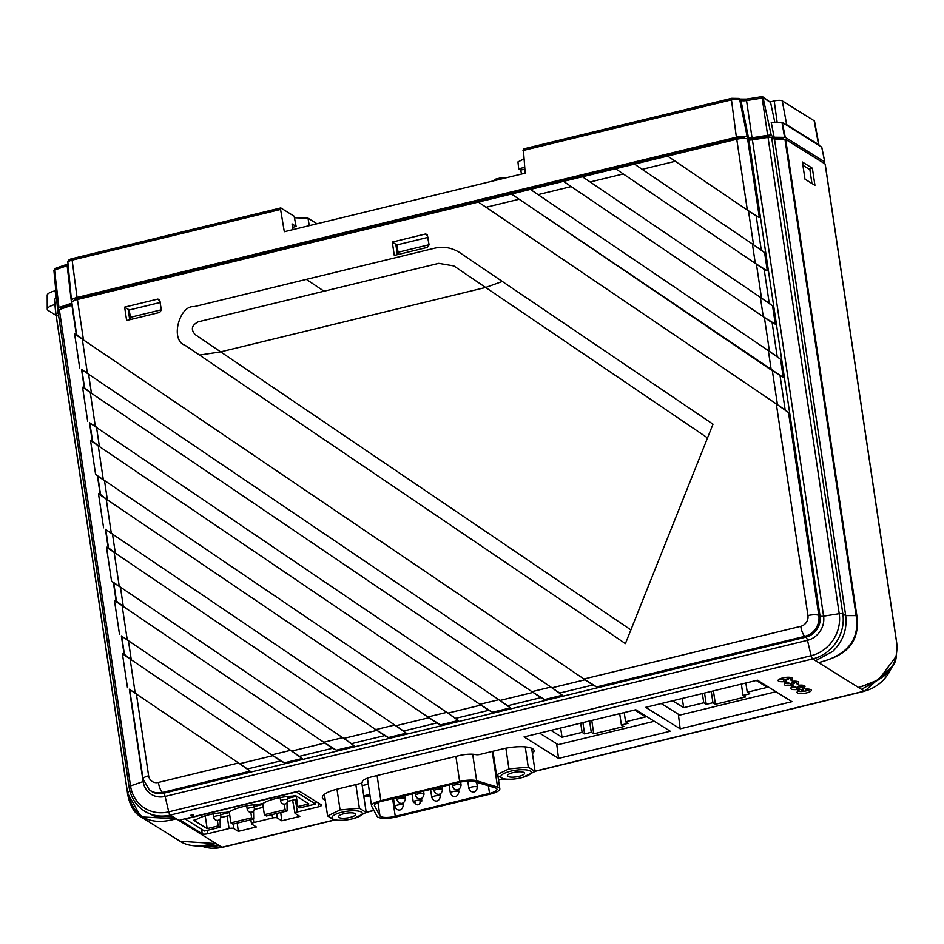<?xml version="1.0" encoding="UTF-8"?>
<svg xmlns="http://www.w3.org/2000/svg" width="944" height="944" viewBox="0 0 944 944"><rect width="100%" height="100%" fill="white"/><g stroke="black" fill="none" stroke-linecap="round" stroke-linejoin="round"><path stroke-width="1.42" d="M808.973 169.094L812.371 168.221L814.932 185.354L804.972 179.159L802.412 162.026L812.371 168.221M192.93 814.696L190.912 815.179L191.762 815.71L193.768 815.227L192.93 814.696M76.665 334.837L71.862 302.646A8.649 2.395 -8.5 0 1 77.432 299.508L478.348 202.063L777.455 404.705L772.357 370.768L783.26 377.47L511.459 194.016L478.348 202.063L486.042 207.279L519.153 199.231L772.357 370.768L511.459 194.016L634.486 164.114L761.277 250.007L756.203 216.093L759.354 217.545L747.341 210.087L736.757 139.252A8.649 2.395 -8.5 0 1 747.636 139.087L748.84 139.736A3.611 1.003 171.5 0 0 752.403 139.854L768.027 137.364A3.611 1.003 -8.5 0 1 771.649 137.517L774.517 139.299L785.668 139.405L825.103 163.973L896.293 640.303C897.756 647.36 896.352 654.841 895.773 657.638C894.558 662.841 891.726 667.927 887.277 672.907C886.086 675.338 873.79 682.677 873.294 682.441L858.45 687.444L861.494 689.344L879.537 679.208M753.536 244.767L748.462 210.842L675.29 161.271L642.168 169.33L634.486 164.114L667.609 156.067L756.203 216.093M755.306 263.388L615.559 168.716L623.276 173.944L590.13 181.98L582.436 176.764L769.242 303.319L764.168 269.394L767.33 270.857L755.306 263.388L752.403 244.012L764.605 252.638L767.33 270.857M761.501 298.08L756.427 264.155L623.252 173.932L764.168 269.394M763.271 316.7L563.509 181.366L764.416 317.479L571.203 186.582L538.08 194.629L530.386 189.414L777.207 356.631L772.133 322.706L775.295 324.158L763.271 316.7L760.38 297.313L772.57 305.939L775.295 324.158M769.466 351.38L764.392 317.455L772.133 322.706M771.236 370.001L768.345 350.625L780.535 359.251L783.26 377.47M777.455 404.705L785.172 409.932L780.098 376.007M777.207 356.631L780.535 359.251M769.242 303.319L772.57 305.939M761.277 250.007L764.605 252.638M736.757 139.252L667.609 156.067L747.341 210.087M785.172 409.932L788.5 412.563L818.826 615.405A17.783 16.249 121.9 0 1 804.854 636.315A8.649 2.572 -103.7 0 1 800.76 626.32A9.133 8.343 -58.1 0 0 807.946 615.582L776.31 403.926L788.5 412.563M713.003 424.186L502.326 281.465L485.641 287.46L707.528 437.91L713.003 424.186M502.326 281.465L459.61 252.532C451.574 247.564 443.196 246.136 434.452 248.248L306.363 279.377L324.04 291.224L438.748 263.352L453.84 265.925L485.641 287.46L220.672 351.864L195.266 334.648C190.594 329.562 191.585 325.279 198.252 321.798L324.04 291.224M630.875 629.896L220.672 351.864L199.503 355.074L625.412 643.607L707.528 437.91M306.363 279.377L193.957 306.694C179.856 304.818 169.507 340.052 185.012 345.244L199.503 355.074M77.432 299.508L83.473 339.934L76.995 334.872M129.717 319.733L128.148 309.313L130.083 309.785M124.643 307.13L157.742 299.095L159.442 299.496L161.436 309.892L159.737 312.429L126.626 320.476L124.643 307.13L128.148 309.313M83.473 339.934L583.97 679.007L800.76 626.32M397.377 254.668L395.807 244.248L397.743 244.732M392.291 242.077L425.39 234.029L427.101 234.442L429.095 244.838L427.396 247.375L394.285 255.423L392.291 242.077L395.807 244.248M81.868 369.659L559.709 693.061L592.832 685.014L596.643 686.925L583.97 679.007M79.685 367.853L74.611 333.928L592.832 685.014M82.234 369.965L88.547 373.859L91.438 393.247L531.92 691.657L550.848 687.067L562.388 695.244L544.594 699.575L531.92 691.657M89.845 422.971L507.66 705.723L540.782 697.663L544.594 699.575M87.65 421.166L82.576 387.241L540.782 697.663M90.199 423.266L96.512 427.172L99.403 446.559L479.871 704.307L498.798 699.716L510.338 707.894L492.556 712.224L479.871 704.307M100.571 494.762L97.798 476.224L95.615 474.478L455.622 718.372L488.744 710.313L492.556 712.224M95.615 474.478L90.541 440.553L488.744 710.313M98.176 476.578L104.477 480.472L107.368 499.86L427.833 716.968L446.76 712.366L458.288 720.543L440.506 724.874L427.833 716.968M105.775 529.584L403.572 731.022L436.694 722.962L440.506 724.874M103.58 527.779L98.506 493.854L436.694 722.962M106.141 529.879L112.442 533.785L115.345 553.172L375.783 729.618L394.71 725.016L406.25 733.193L388.456 737.524L375.783 729.618M116.501 601.375L113.728 582.837L111.545 581.091L351.522 743.671L384.645 735.612L388.456 737.524M111.545 581.091L106.471 547.166L384.645 735.612M114.106 583.191L120.407 587.097L123.31 606.473L323.733 742.267L342.66 737.665L354.201 745.843L336.418 750.173L323.733 742.267M121.705 636.197L299.484 756.321L332.595 748.262L336.418 750.173M119.51 634.392L114.448 600.467L332.595 748.262M122.071 636.492L128.372 640.398L131.275 659.785L271.695 754.917L290.61 750.315L302.151 758.504L284.368 762.823L271.695 754.917M129.67 689.509L247.434 768.971L280.557 760.923L284.368 762.823M127.475 687.704L122.413 653.779L280.557 760.923M238.572 762.964L250.113 771.154L162.474 792.453A8.649 2.572 -103.7 0 1 158.391 782.446L238.572 762.964M130.036 689.804L136.349 693.71L148.621 775.826A9.133 8.343 -58.1 0 0 158.391 782.446M247.434 768.971L250.113 771.154M131.275 659.785L124.797 654.711M122.413 653.779L124.455 654.581M299.484 756.321L302.151 758.504M123.31 606.473L116.832 601.411M114.448 600.467L116.49 601.269M351.522 743.671L354.201 745.843M115.345 553.172L108.867 548.098M106.471 547.166L108.525 547.968M403.572 731.022L406.25 733.193M107.368 499.86L100.89 494.798M98.506 493.854L100.56 494.656M455.622 718.372L458.288 720.543M99.403 446.559L92.925 441.485M90.541 440.553L92.583 441.355M507.66 705.723L510.338 707.894M91.438 393.247L84.96 388.173M82.576 387.241L84.618 388.043M559.709 693.061L562.388 695.244M74.611 333.928L76.653 334.731M58.103 310.954A3.611 1.003 -8.5 0 1 57.879 310.67A3.611 1.003 -8.5 0 1 59.33 309.62L71.945 305.242A3.611 1.003 171.5 0 0 72.228 305.136M803.167 686.241L798.305 688.707L797.739 687.421M796.724 687.48L796.689 689.533A7.21 2.006 -8.5 0 1 790.742 688.447A7.21 2.006 -8.5 0 1 792.37 686.843L791.414 683.48M784.075 679.597L783.697 679.609A7.245 2.006 -8.5 0 1 778.953 679.385M790.399 683.539L790.364 685.592A7.21 2.006 -8.5 0 1 784.417 684.506A7.21 2.006 -8.5 0 1 786.045 682.901L785.101 679.538M791.19 677.556A7.245 2.006 -8.5 0 1 790.458 677.957L790.73 680.022L792.736 681.273A7.21 2.006 -8.5 0 1 798.683 682.37A7.21 2.006 -8.5 0 1 797.055 683.963L799.061 685.214A7.21 2.006 -8.5 0 1 805.008 686.312A7.21 2.006 -8.5 0 1 803.379 687.905L805.385 689.155A7.21 2.006 -8.5 0 1 811.333 690.253A7.21 2.006 -8.5 0 1 804.489 693.297A7.21 2.006 -8.5 0 1 797.066 692.389A7.21 2.006 -8.5 0 1 798.695 690.784L796.689 689.533M783.697 679.609L784.039 681.651A7.21 2.006 -8.5 0 1 778.092 680.565A7.21 2.006 -8.5 0 1 784.924 677.509A7.21 2.006 -8.5 0 1 792.358 678.441A7.21 2.006 -8.5 0 1 790.73 680.022M786.045 682.901L784.039 681.651M790.022 683.55A7.245 2.006 -8.5 0 1 785.278 683.326M792.37 686.843L790.364 685.592M796.347 687.492A7.245 2.006 -8.5 0 1 791.603 687.267M798.341 688.731L798.695 690.784M810.164 689.38A7.245 2.006 -8.5 0 1 805.267 691.067M802.872 691.409A7.245 2.006 -8.5 0 1 797.928 691.209M803.84 685.438A7.245 2.006 -8.5 0 1 803.108 685.84L803.379 687.905M797.515 681.497A7.245 2.006 -8.5 0 1 796.783 681.898L797.055 683.963M281.772 820.796L277.194 817.941A3.611 1.003 171.5 0 0 272.604 817.976L253.865 822.531A3.611 1.003 171.5 0 0 251.541 823.852A3.611 1.003 171.5 0 0 251.765 824.124L256.343 826.968L238.277 831.369L233.699 828.513A3.611 1.003 171.5 0 0 229.109 828.549L207.692 833.753A4.331 1.204 -8.5 0 1 202.181 833.8L180.021 819.994L299.13 791.037L321.29 804.843A4.331 1.204 -8.5 0 1 321.55 805.173A4.331 1.204 -8.5 0 1 318.765 806.754L297.36 811.958A3.611 1.003 171.5 0 0 295.035 813.28A3.611 1.003 171.5 0 0 295.26 813.551L299.838 816.407L281.772 820.796L280.722 812.513M292.593 800.217L287.708 801.409M238.277 831.369L237.239 823.085M325.243 800.182A23.801 6.608 -8.5 0 1 322.341 797.574A23.801 6.608 -8.5 0 1 337.669 789.007L359.935 783.591A3.611 1.003 171.5 0 0 362.248 782.293A15.151 4.201 -8.5 0 1 362.248 782.234A15.151 4.201 -8.5 0 1 372.007 776.782L458.985 755.637A15.151 4.201 -8.5 0 1 475.977 754.645A3.611 1.003 171.5 0 0 480.024 754.409L502.279 748.993A23.801 6.608 -8.5 0 1 534.033 750.527A23.801 6.608 -8.5 0 1 532.428 753.536M680.187 728.827L645.696 707.339L757.442 680.187L791.933 701.675L680.187 728.827L678.347 714.207M558.529 758.398L524.05 736.91L635.796 709.746L670.275 731.234L558.529 758.398L556.689 743.778M896.057 656.434L878.793 679.656L860.94 686.807M785.668 139.405L856.857 615.724C861.211 649.991 835.924 657.767 818.613 662.617C835.298 658.475 861.329 647.749 856.137 615.606L845.694 615.618L774.517 139.299M370.036 795.827A24.981 6.927 171.5 0 0 363.888 796.901M333.857 820.065L221.982 847.264A3.611 1.074 76.3 0 0 222.324 847.334L201.308 845.942A38.362 35.046 -58.1 0 0 221.982 847.264L219.114 845.47L200.612 845.954C191.962 846.202 185.118 844.632 180.103 841.257L216.07 843.582L200.612 845.954L194.794 845.824M56.333 316.37L127.523 792.7C133.918 817.563 150.155 826.248 176.233 818.755L140.963 816.879L127.499 793.007L56.31 316.677L58.481 314.682M127.405 792.889C129.529 805.102 134.048 813.103 140.951 816.867L180.41 841.458M127.523 792.7L129.859 790.86M154.663 816.3L173.189 816.855L170.321 815.073A38.362 35.046 121.9 0 1 144.597 811.179L154.663 816.3M858.45 687.444L815.557 660.717L832.62 651.513C842.957 641.46 847.311 629.495 845.694 615.618L842.839 613.836A38.362 35.046 121.9 0 1 812.701 658.936L170.321 815.073A3.611 1.074 76.3 0 1 168.752 811.84L165.094 796.441A20.532 18.75 121.9 0 1 143.134 781.573L129.328 689.226M135.169 692.92L130.107 658.995L272.816 755.672L239.693 763.72M127.204 639.607L122.13 605.682L324.866 743.022L291.743 751.07M119.239 586.295L114.165 552.382L376.904 730.373L343.781 738.42M111.274 532.994L106.2 499.069L428.954 717.723L395.831 725.771M103.309 479.682L98.235 445.757L481.003 705.074L447.881 713.121M95.332 426.381L90.27 392.456L533.041 692.424L499.919 700.472M87.367 373.069L82.305 339.144L585.091 679.774L551.969 687.822M522.622 777.408L535.106 771.425L528.274 767.165L525.242 746.881M535.106 771.425L531.637 748.262M528.274 767.165L508.969 768.9L496.497 774.894L503.317 779.154L510.775 779.237A15.328 4.248 171.5 0 0 522.374 777.502A15.328 4.248 171.5 0 0 530.953 773.136A15.328 4.248 171.5 0 0 514.563 770.398A15.328 4.248 171.5 0 0 501.771 777.939A15.328 4.248 171.5 0 0 510.775 779.237M496.497 774.894L492.957 751.259M508.969 768.9L505.878 748.214M507.966 776.428A8.649 2.395 171.5 0 0 517.69 776.629A8.649 2.395 171.5 0 0 524.557 773.207A8.649 2.395 171.5 0 0 515.636 772.109A8.649 2.395 171.5 0 0 507.435 775.756A8.649 2.395 171.5 0 0 507.966 776.428M362.201 785.62L368.29 784.145M497.571 787.095A14.42 4 171.5 0 1 499.824 788.795A14.42 4 171.5 0 1 490.538 794.034L396.244 816.949A14.42 4 -8.5 0 1 377.128 816.371L371.676 806.259A14.42 4 -8.5 0 1 371.547 805.881A14.42 4 -8.5 0 1 380.833 800.642L459.645 781.49A14.42 4 -8.5 0 1 476.637 780.747L497.571 787.095L492.249 751.436M474.23 781.514L495.175 787.862A11.54 3.198 171.5 0 1 496.969 789.219A11.54 3.198 171.5 0 1 489.547 793.408L395.253 816.336A11.54 3.198 -8.5 0 1 379.96 815.864L374.497 805.763A11.54 3.198 -8.5 0 1 374.39 805.456A11.54 3.198 -8.5 0 1 381.824 801.267L460.637 782.104A11.54 3.198 -8.5 0 1 474.23 781.514M414.959 802.789A4.331 1.204 -8.5 0 1 413.543 802.447A4.331 1.204 -8.5 0 1 413.271 802.117A4.331 1.204 -8.5 0 1 417.378 800.288A4.331 1.204 -8.5 0 1 421.838 800.831A4.331 1.204 -8.5 0 1 420.422 801.975M353.74 818.472L366.213 812.477L359.381 808.217L340.076 809.952L327.603 815.946L334.436 820.206L341.893 820.289A15.328 4.248 -8.5 0 1 332.146 816.879A15.328 4.248 -8.5 0 1 345.681 811.451A15.328 4.248 -8.5 0 1 361.328 812.076A15.328 4.248 -8.5 0 1 353.481 818.554A15.328 4.248 -8.5 0 1 341.893 820.289M366.213 812.477L361.788 782.883M359.381 808.217L355.853 784.582M340.076 809.952L336.973 789.172M327.603 815.946L324.382 794.364M355.133 813.586A8.649 2.395 171.5 0 0 345.41 813.386A8.649 2.395 171.5 0 0 338.542 816.82A8.649 2.395 171.5 0 0 347.463 817.905A8.649 2.395 171.5 0 0 355.664 814.259A8.649 2.395 171.5 0 0 355.133 813.586M315.591 804.04L299.862 807.863L297.808 806.577L308.853 803.899L295.401 795.521L292.911 796.122A25.24 6.997 171.5 0 0 263.105 803.368L258.939 804.382A25.24 6.997 171.5 0 0 230.171 811.368L225.994 812.383A25.24 6.997 171.5 0 0 196.199 819.628L193.697 820.242L207.149 828.62L218.182 825.929L220.235 827.215L204.518 831.039L185.189 818.991L296.274 791.992L315.591 804.04L315.544 801.267M205.226 815.817L207.149 828.62M217.356 820.371L218.182 825.929M220.082 819.073L220.235 827.215M220.813 817.598L229.793 815.415M230.902 822.838L251.647 817.799L253.7 819.085L232.956 824.124L230.902 822.838L229.357 812.56L220.636 814.684M250.809 812.241L251.647 817.799M253.547 810.931L253.7 819.085M254.278 809.468L263.246 807.285M284.262 804.111L285.1 809.669L287.153 810.943L266.409 815.994L264.355 814.707L262.821 804.43L254.101 806.554M287 802.801L287.153 810.943M287.554 798.412L296.274 796.299L297.808 806.577M287.731 801.326L296.699 799.155M264.355 814.707L285.1 809.669M550.977 730.361L562.022 737.252L582.094 732.367L584.584 733.925L591.274 732.296L593.764 733.842L623.878 726.526L621.388 724.98L628.079 723.352L625.589 721.794L645.661 716.921L634.616 710.03M560.642 728.013L562.022 737.252M624.208 712.567L625.589 721.794M619.701 713.664L621.388 724.98M591.77 720.449L593.764 733.842M589.587 720.98L591.274 732.296M582.896 722.608L584.584 733.925M580.713 723.139L582.094 732.367M539.602 733.134L558.116 744.663L654.31 721.287M672.624 700.802L683.668 707.681L703.752 702.796L706.242 704.354L712.932 702.725L715.422 704.283L745.524 696.955L743.034 695.409L749.737 693.781L747.247 692.235L767.319 687.35L756.274 680.471M682.288 698.454L683.668 707.681M745.866 682.996L747.247 692.235M741.347 684.093L743.034 695.409M713.416 690.878L715.422 704.283M711.233 691.409L712.932 702.725M704.543 693.038L706.242 704.354M702.371 693.569L703.752 702.796M661.248 703.563L679.763 715.104L775.956 691.716M504.497 178.204L501.984 177.578L495.293 179.207L493.122 180.965M823.652 163.076L824.737 161.931L785.302 137.364L774.139 137.258L771.283 135.476A3.611 1.003 171.5 0 0 767.661 135.322L752.038 137.812A3.611 1.003 171.5 0 1 748.474 137.694L747.259 137.045A8.649 2.395 171.5 0 0 736.379 137.222L77.054 297.466A8.649 2.395 171.5 0 0 71.484 300.57A8.649 2.395 171.5 0 0 71.897 301.195L72.428 301.596M774.139 137.258L771.236 122.449L782.269 122.472L821.728 147.146M554.222 182.558L555.45 183.325M301.75 243.918L301.95 244.944M142.013 282.763L142.119 283.79M280.958 207.987L280.569 209.45L72.133 260.119A2.159 0.649 -103.7 0 1 72.381 258.585L280.757 207.94L294.115 216.188L296.133 226.466L292.026 223.893L293.018 229.604M295.755 245.381L295.932 246.408M58.174 312.594L55.849 314.517L57.395 315.544M66.764 307.048L65.809 306.446M55.908 314.387L54.422 299.319L56.475 297.667M68.157 265.288A5.688 1.581 -8.5 0 1 67.154 265.701L54.54 270.078L55.897 268.308M71.567 303.201L58.965 307.579A3.611 1.003 171.5 0 0 57.513 308.617L53.926 270.503L55.366 268.367L67.72 264.084A2.159 1.168 -109.1 0 0 67.154 265.701L71.567 303.201A3.611 1.003 171.5 0 0 71.921 303.071M57.513 308.617A3.611 1.003 171.5 0 0 57.737 308.912L59.035 309.726M296.133 226.466L292.616 227.315M280.569 209.45L284.309 231.717L525.194 173.165L523.33 148.975L731.706 98.329A2.159 0.649 76.3 0 0 731.458 99.863L523.011 150.521M745.146 138.497L744.014 137.883A5.086 1.416 171.5 0 0 737.618 137.989L78.293 298.233A5.086 1.416 171.5 0 0 75.06 300.216M72.098 304.263L61.03 308.098L61.985 308.7M769.466 137.21L767.956 136.278L752.309 138.768A7.174 1.994 171.5 0 1 747.542 139.039M783.78 139.287L782.281 138.355L773.018 138.367M771.283 135.476L762.905 96.937L770.564 102.424L763.696 98.141L762.174 98.082L761.572 96.784L762.905 96.937L761.773 96.736M770.564 102.424L774.847 122.437M523.837 159.029L517.973 161.896L518.681 168.811L520.734 170.085L521.418 173.543L523.743 173.519M524.805 169.094L520.734 170.085M522.044 173.932L521.418 173.543M524.64 167.359L518.681 168.811M514.728 192.163L514.834 193.201M536.64 186.829L536.817 187.856M811.946 183.502L809.881 169.66L802.907 165.318M398.675 254.361A3.611 1.074 -103.7 0 1 398.097 252.26L396.799 244.956L427.974 237.381M131.027 319.414A3.611 1.074 -103.7 0 1 130.449 317.314L129.151 310.021L160.315 302.446M718.36 143.724L718.03 143.523A4.106 1.145 171.5 0 0 716.272 143.169M599.995 171.43A7.717 2.136 171.5 0 0 598.756 172.799M818.967 145.341A7.21 2.006 171.5 0 0 818.979 145.081L814.519 121.221A6.337 1.758 171.5 0 0 814.141 120.749L782.269 100.89A6.337 1.758 171.5 0 0 774.21 100.961L770.363 101.893M818.979 145.081A7.21 2.006 171.5 0 0 818.542 144.538L786.671 124.679A7.21 2.006 171.5 0 0 785.019 124.183M579.486 176.422L580.713 177.177M732.485 139.228A7.717 2.136 171.5 0 0 731.246 140.597M754.527 139.511A26.184 7.269 -8.5 0 1 758.941 137.718M316.995 223.775L307.992 218.158L294.434 217.781M54.87 280.604L54.492 277.182A6.337 1.758 -8.5 0 1 54.528 276.911M55.826 290.658L55.189 290.811A12.402 3.434 171.5 0 0 47.2 295.177L47.247 309.16A14.42 4 171.5 0 0 48.144 310.434L56.923 315.91M54.905 304.511A14.42 4 171.5 0 0 47.247 309.16M304.039 244.437L302.812 243.67M309.29 225.651L307.992 218.158M799.32 689.911L798.53 689.828M800.418 686.323L802.884 685.238M786.671 682.028L785.88 681.946M787.78 678.441L790.73 677.827M789.054 678.653L785.597 680.718M795.379 682.595L791.922 684.66M792.995 685.969A7.21 2.006 -8.5 0 1 792.205 685.887M794.105 682.382A7.21 2.006 -8.5 0 1 797.055 681.769M747.636 139.087L759.354 217.545M596.643 686.925L804.854 636.315L805.952 637.117A3.611 1.074 -103.7 0 1 807.462 640.315L165.094 796.441A3.611 1.074 -103.7 0 0 163.572 793.255L162.474 792.453A17.783 16.249 121.9 0 1 149.235 789.727L150.238 790.517A17.924 16.367 -58.1 0 0 163.572 793.255L805.952 637.117A17.924 16.367 -58.1 0 0 820.029 616.054L818.826 615.405A8.649 2.395 171.5 0 0 807.946 615.582M752.403 139.854L823.593 616.172A3.611 1.003 171.5 0 1 820.029 616.054L748.84 139.736M160.138 301.242L157.742 299.095M427.797 236.189L425.39 234.029M129.67 689.45L143.04 778.977A8.649 2.395 -8.5 0 1 148.621 775.826M143.582 781.396A3.611 1.003 -8.5 0 1 143.134 781.573L130.52 785.939A35.742 32.651 -58.1 0 0 168.752 811.84L811.132 655.714L807.462 640.315A20.532 18.75 121.9 0 0 823.593 616.172L839.216 613.683L768.027 137.364M124.136 654.452L121.363 635.914M116.171 601.151L113.398 582.601M108.194 547.839L105.433 529.301M100.229 494.538L97.456 475.988M92.264 441.226L89.491 422.688M84.299 387.925L81.526 369.375M76.334 334.613L71.945 305.242M815.557 660.717L812.701 658.936A3.611 1.074 76.3 0 1 811.132 655.714A35.742 32.651 -58.1 0 0 839.216 613.683A3.611 1.003 -8.5 0 1 842.839 613.836L771.649 137.517M59.33 309.62L130.52 785.939A3.611 1.003 171.5 0 0 129.068 786.989L57.879 310.67M202.181 833.8L201.662 829.257M207.692 833.753L207.149 830.39M318.765 806.754L318.152 802.884M297.36 811.958L295.354 799.474M277.194 817.941L276.686 813.492M272.604 817.976L272.061 814.613M253.865 822.531L253.322 819.168M233.699 828.513L233.192 824.065M229.109 828.549L227.103 816.064M856.857 615.724L856.137 615.606L784.948 139.275M219.114 845.47L173.189 816.855M535.071 771.165L864.35 691.126L861.494 689.344M535.095 771.319L864.692 691.209A3.611 1.074 76.3 0 1 864.35 691.126A38.362 35.046 -58.1 0 0 891.431 667.939M366.178 812.206L373.871 810.341M498.515 780.039L502.751 779.012M489.547 793.408L488.402 785.809M374.497 805.763L374.402 805.126M379.96 815.864L377.954 802.483M395.253 816.336L392.61 798.648M452.2 784.157L452.542 786.446A4.331 1.204 -8.5 0 1 456.648 784.617A4.331 1.204 -8.5 0 1 461.097 785.16L460.648 782.104M415.136 793.172L415.466 795.45A4.331 1.204 -8.5 0 1 419.573 793.621A4.331 1.204 -8.5 0 1 424.033 794.175L423.573 791.119M393.518 798.423L394.745 806.613A4.331 1.204 -8.5 0 1 398.84 804.795A4.331 1.204 -8.5 0 1 403.3 805.338L402.923 802.801M430.582 789.408L431.809 797.609A4.331 1.204 -8.5 0 1 435.916 795.78A4.331 1.204 -8.5 0 1 440.376 796.323L439.987 793.786M467.752 781.042L468.885 788.594A4.331 1.204 -8.5 0 1 472.979 786.765A4.331 1.204 -8.5 0 1 477.44 787.32L476.685 782.257M449.12 784.912L450.347 793.102A4.331 1.204 -8.5 0 1 454.453 791.273A4.331 1.204 -8.5 0 1 458.902 791.827L458.524 789.278M396.598 797.68L396.94 799.957A4.331 1.204 -8.5 0 1 401.035 798.128A4.331 1.204 -8.5 0 1 405.495 798.683L405.035 795.627M433.662 788.665L434.004 790.942A4.331 1.204 -8.5 0 1 438.11 789.125A4.331 1.204 -8.5 0 1 442.571 789.668L442.111 786.612M380.833 800.642L377.081 775.543M459.645 781.49L455.893 756.392M476.637 780.747L472.673 754.221M280.144 797.609L280.651 801.043A3.611 1.003 -8.5 0 1 282.976 799.733A3.611 1.003 -8.5 0 1 287.79 799.969L287.271 796.547M246.703 805.869L247.198 809.173A3.611 1.003 -8.5 0 1 249.523 807.863A3.611 1.003 -8.5 0 1 254.325 808.111L253.83 804.784M213.226 813.881L213.733 817.303A3.611 1.003 -8.5 0 1 216.058 815.994A3.611 1.003 -8.5 0 1 220.872 816.241L220.365 812.808M333.197 237.345L331.969 236.578M339.816 235.74L338.589 234.973M339.38 234.773L340.607 235.54M337.232 235.304L338.459 236.071M341.976 235.209L340.749 234.442M782.269 122.472L785.302 137.364M781.962 122.425L784.57 137.234M821.705 147.04L824.737 161.931M54.469 299.248L55.967 314.328M54.54 270.078L58.965 307.579M77.054 297.466L72.133 260.119A6.573 1.817 171.5 0 0 67.897 262.467C67.602 260.591 69.101 259.293 72.381 258.585A2.159 0.649 -103.7 0 1 72.582 258.632M731.907 98.377A2.159 0.649 76.3 0 0 731.706 98.329L738.774 98.436A2.159 1.947 118 0 1 739.707 99.734A6.573 1.817 171.5 0 0 731.458 99.863L736.379 137.222M738.774 98.436L739.978 99.085A2.159 1.947 118 0 1 740.922 100.383L739.707 99.734L747.259 137.045M746.421 99.203L746.539 100.571A5.688 1.581 -8.5 0 1 740.922 100.383L748.474 137.694M767.661 135.322L762.174 98.082L746.539 100.571L752.038 137.812M398.097 252.26L429.072 244.732M130.449 317.314L161.412 309.785M777.172 122.425L774.21 100.961M786.671 124.679L782.269 100.89M818.542 144.538L814.141 120.749M55.189 290.811L55.932 298.092M798.282 688.672L804.63 691.256A5.865 1.746 -103.7 0 1 804.076 691.126A5.865 1.746 -103.7 0 1 801.704 686.536M143.04 778.977L149.235 789.727M121.693 636.138L124.466 654.688M105.763 529.525L108.536 548.075M89.833 422.912L92.606 441.45M81.868 369.6L84.641 388.149M295.035 813.28L292.581 800.146M251.541 823.852L250.785 819.793M825.198 164.091L896.375 640.41C896.564 664.01 898.051 662.594 878.793 679.656M129.068 786.989C130.815 797.527 135.995 805.586 144.597 811.179M222.324 847.334L334.176 820.147M366.201 812.371L373.954 810.483M498.538 780.204L503.081 779.095M864.692 691.209L892.422 666.346M369.824 794.411L363.735 795.886M522.374 777.502L523.731 777.136M452.542 786.446L454.241 789.031C457.781 790.919 460.07 789.632 461.097 785.16M415.466 795.45L417.177 798.034C420.717 799.934 422.995 798.648 424.033 794.175M394.745 806.613L396.445 809.197C399.985 811.097 402.274 809.81 403.3 805.338M431.809 797.609L433.508 800.193C437.048 802.093 439.338 800.795 440.376 796.323M468.885 788.594L470.584 791.178C474.124 793.078 476.413 791.792 477.44 787.32M450.347 793.102L452.046 795.686C455.586 797.586 457.875 796.299 458.902 791.827M421.838 800.831L421.461 798.294M413.271 802.117L412.056 793.916M414.687 800.972L415.832 804.005L417.555 804.831M418.546 804.677L419.938 803.403L420.151 800.146M396.94 799.957L398.639 802.542C402.179 804.441 404.469 803.155 405.495 798.683M434.004 790.942L435.715 793.526C439.255 795.426 441.532 794.14 442.571 789.668M371.547 805.881L367.405 778.186M499.824 788.795L497.948 776.251M353.481 818.554L354.85 818.188M280.651 801.043A3.611 3.611 0 0 0 284.758 804.076A3.611 3.611 0 0 0 287.79 799.969M247.198 809.173A3.611 3.611 0 0 0 251.293 812.206A3.611 3.611 0 0 0 254.325 808.111M213.733 817.303A3.611 3.611 0 0 0 217.84 820.336A3.611 3.611 0 0 0 220.872 816.241M332.937 237.404L331.71 236.637M821.74 147.087L824.82 162.038M54.422 299.319L55.849 314.517M67.897 262.467L71.484 300.57M739.978 99.085L746.385 99.12L761.666 96.689M807.934 689.073L804.63 691.256M780.853 678.5L783.131 679.479L786.612 679.114L788.96 677.249M785.703 680.907L787.768 682.807L790.73 683.539L795.285 681.19M792.028 684.848L794.093 686.748L797.055 687.48L801.609 685.132"/></g></svg>

